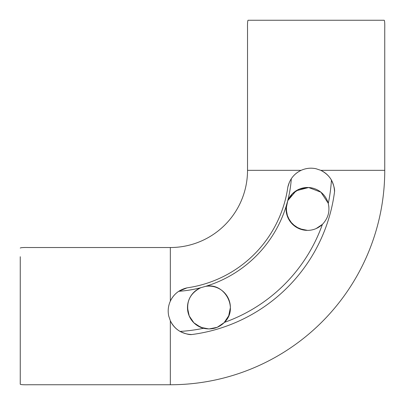 <?xml version="1.0" encoding="UTF-8"?>
<svg xmlns="http://www.w3.org/2000/svg" width="405" height="405" viewBox="0 0 405 405"><rect width="100%" height="100%" fill="white"/><g stroke="black" fill="none" stroke-linecap="round" stroke-linejoin="round"><path stroke-width="0.61" d="M20.25 384.213L20.25 375.556L20.25 384.213C20.751 384.684 23.611 384.866 28.826 384.75C23.611 384.866 20.751 384.684 20.25 384.213L20.25 256.719M28.826 384.75L170.338 384.75A214.412 214.412 0 0 0 384.75 170.338L384.75 28.826C384.866 23.611 384.684 20.751 384.213 20.25L248.062 20.25C247.592 20.751 247.409 23.611 247.526 28.826C247.409 23.611 247.592 20.751 248.062 20.25L256.719 20.25L248.062 20.25M170.338 247.526L28.826 247.526L170.338 247.526A77.188 77.188 0 0 0 247.526 170.338A77.188 77.188 0 0 1 170.338 247.526L170.338 301.128A23.586 23.586 0 0 1 178.742 291.301L187.069 287.844A118.69 118.69 0 0 0 287.844 187.069L289.423 182.154M307.43 230.374L299.148 228.663L292.228 223.94L287.687 217.029L286.097 208.874L287.773 200.622L292.456 193.691L299.341 189.12L307.522 187.49M230.374 307.658L228.714 315.799L224.097 322.684L217.176 327.316L208.995 328.961L200.84 327.377L193.914 322.825L189.216 315.956L187.495 307.81M286.33 205.674L287.742 200.662A21.44 21.44 0 0 1 328.268 203.518C330.095 211.349 328.141 218.3 322.405 224.37A21.44 21.44 0 0 1 286.33 205.674A121.257 121.257 0 0 1 205.563 286.365A21.44 21.44 0 0 1 224.395 322.395C218.654 328.065 211.683 330.024 203.482 328.278A21.44 21.44 0 0 1 200.769 287.712L205.563 286.365C224.522 282.098 238.798 308.271 224.699 322.071M290.623 179.825L291.301 178.742A23.586 23.586 0 0 1 301.128 170.338C306.008 168.171 311.01 167.645 316.138 168.769L320.78 170.338C329.543 174.798 334.13 181.946 334.54 191.778A165.594 165.594 0 0 1 191.778 334.54C189.272 334.879 185.369 333.836 180.063 331.422A23.586 23.586 0 0 1 170.338 320.78L168.769 316.138C167.645 311.01 168.171 306.008 170.338 301.128C173.735 294.086 179.314 289.656 187.069 287.844M384.75 28.826L384.75 170.338L320.78 170.338A23.586 23.586 0 0 1 331.422 180.063C333.836 185.353 334.874 189.262 334.54 191.778M287.844 187.069C289.661 179.304 294.091 173.725 301.128 170.338L247.526 170.338L247.526 28.826M20.25 248.062C20.751 247.592 23.611 247.409 28.826 247.526M196.683 325.139L203.482 328.278A161.377 161.377 0 0 1 180.063 331.422M221.869 324.638L223.58 323.2M178.742 291.301A121.257 121.257 0 0 0 200.769 287.712C189.52 293.534 185.536 302.621 188.816 314.963M316.173 228.552L322.405 224.37A161.377 161.377 0 0 1 224.395 322.395M328.85 206.727L328.571 204.839M328.161 203.118L320.937 192.208L308.656 187.52L296.121 190.775L287.742 200.662A121.257 121.257 0 0 0 291.301 178.742M286.33 205.679L286.649 213.835L289.94 221.201L295.766 226.861L303.385 229.969M191.778 334.54C181.941 334.125 174.793 329.538 170.338 320.78L170.338 384.75M331.422 180.063A161.377 161.377 0 0 1 328.268 203.518"/></g></svg>
